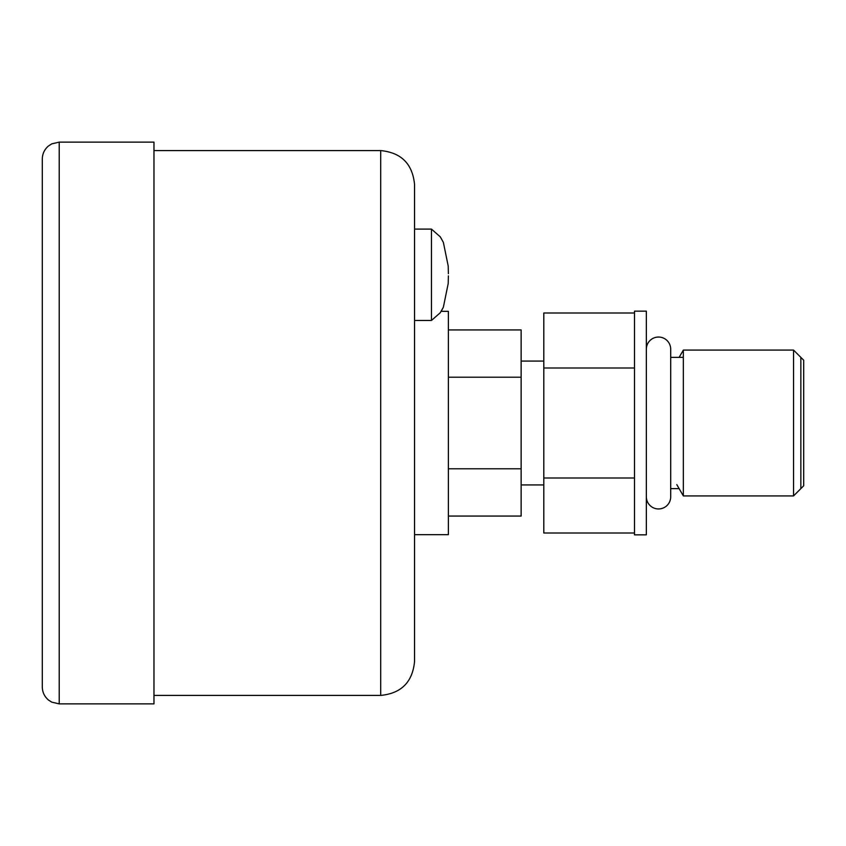 <?xml version="1.0" encoding="UTF-8"?>
<svg xmlns="http://www.w3.org/2000/svg" width="846" height="846" viewBox="0 0 846 846"><rect width="100%" height="100%" fill="white"/><g stroke="black" fill="none" stroke-linecap="round" stroke-linejoin="round"><path stroke-width="1.27" d="M646.344 534.841L646.344 311.159L634.5 311.159L634.5 534.841L646.344 534.841M634.5 533.001L543.809 533.001L543.809 312.999L634.5 312.999M634.5 478.001L543.809 478.001M634.5 367.999L543.809 367.999M448.38 516.06L521.136 516.06L521.136 468.8L448.38 468.8M448.38 329.94L521.136 329.94L521.136 468.8M521.136 377.2L448.38 377.2M414.54 184.428C412.531 163.87 401.258 152.597 380.7 150.588L380.7 695.412C401.258 693.403 412.531 682.13 414.54 661.572L414.54 320.465L431.46 320.465L431.46 229.097L414.54 229.097L414.54 184.428L414.54 534.672L448.38 534.672L448.38 311.328L441.189 311.328L443.357 307.235L448.211 283.495L448.38 276.145M414.54 661.572L414.54 534.672M414.54 320.465L414.54 274.781M59.22 142.128L153.972 142.128L153.972 703.872L59.22 703.872L59.22 142.128L51.775 143.852L48.539 145.924C44.489 149.361 42.406 153.739 42.3 159.048L42.3 686.952C42.406 692.261 44.489 696.639 48.539 700.076L51.775 702.148L59.22 703.872M793.548 495.925L803.7 485.773L803.7 360.227L793.548 350.075L793.548 495.925L683.346 495.925L683.346 350.075L679.137 357.372M683.346 495.925L676.8 484.589M646.344 496.771A12.182 12.182 0 0 0 658.526 508.954A12.182 12.182 0 0 0 670.709 496.771L670.709 349.229A12.182 12.182 0 0 0 658.526 337.046A12.182 12.182 0 0 0 646.344 349.229M670.709 496.771L670.709 488.628L679.137 488.628M683.346 357.372L670.709 357.372L670.709 349.229M800.845 357.372L800.845 488.628M543.809 361.073L521.136 361.073M543.809 484.927L521.136 484.927M380.7 695.412L153.972 695.412M380.7 150.588L153.972 150.588M431.46 320.465L440.206 312.809L443.357 307.235L448.211 283.495L448.38 275.891M448.38 273.67L448.211 266.067L443.357 242.326L440.206 236.753L431.46 229.097L440.206 236.753L443.357 242.326L448.211 266.067L448.38 273.417M414.54 229.097L431.46 229.097M793.548 350.075L683.346 350.075"/></g></svg>
